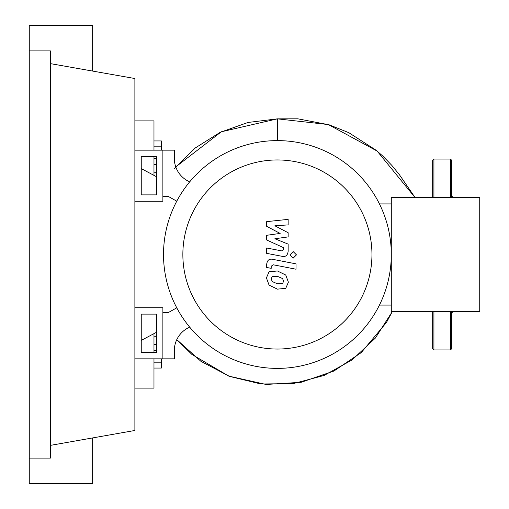 <?xml version="1.0" encoding="UTF-8"?>
<svg xmlns="http://www.w3.org/2000/svg" width="509" height="509" viewBox="0 0 509 509"><rect width="100%" height="100%" fill="white"/><g stroke="black" fill="none" stroke-linecap="round" stroke-linejoin="round"><path stroke-width="0.76" d="M141.248 314.117L156.517 314.117L156.517 352.483L141.248 352.483L141.248 314.117M134.885 307.754L162.88 307.754L162.88 358.845L134.885 358.845M156.517 332.275L141.248 340.394M141.248 168.606L156.517 176.725M182.858 254.5A94.547 94.547 0 0 0 277.405 349.047A94.547 94.547 0 0 0 371.952 254.5A94.547 94.547 0 0 0 277.405 159.953A94.547 94.547 0 0 0 182.858 254.5M163.516 254.5A113.889 113.889 0 0 0 277.405 368.389A113.889 113.889 0 0 0 391.294 254.5L391.294 311.444L479.732 311.444L479.732 197.556L391.294 197.556L391.294 254.5A113.889 113.889 0 0 0 277.405 140.611A113.889 113.889 0 0 0 163.516 254.5M379.447 203.918L391.294 203.918M379.447 305.082L391.294 305.082M187.318 328.33A25.45 25.45 0 0 0 174.332 350.516A25.45 25.45 0 0 1 187.318 328.33L189.609 327.039M162.88 358.845L174.332 358.845L174.332 350.516M134.885 201.246L162.88 201.246L162.88 150.155L174.332 150.155L174.332 158.484A25.45 25.45 0 0 0 187.318 180.67L189.609 181.961M162.88 196.601L168.606 196.601L176.769 201.182M162.88 312.399L168.606 312.399L176.769 307.818M282.616 283.558L283.564 281.229L282.616 278.576L277.424 276.33L272.194 276.552L271.246 278.837L272.194 281.534L277.424 283.787L282.616 283.558M285.753 275.025L277.424 270.973L269.057 271.781L266.423 277.901L269.057 285.085L277.424 289.144L285.753 288.329L288.387 282.171L285.753 275.025M296.015 263.853L272.811 259.348C269.236 258.534 267.193 260.226 266.671 264.419L266.671 267.467L271.202 268.345L271.202 266.283L273.142 264.769L296.015 269.21L296.015 263.853M289.971 254.863L293.222 258.114L296.473 254.863L293.222 251.618L289.971 254.863M266.671 226.32L280.147 233.427L266.671 235.298L266.671 239.981L283.615 247.692L283.615 249.359L281.681 250.886L266.652 247.998L266.652 253.355L282.037 256.301C285.613 257.096 287.649 255.397 288.158 251.211L288.145 244.11L274.873 238.746L288.145 236.914L288.145 232.728L274.873 225.786L288.145 224.902L288.145 219.373L266.671 221.638L266.671 226.32M141.248 194.883L156.517 194.883L156.517 156.517L141.248 156.517L141.248 194.883M162.88 150.155L134.885 150.155M153.972 164.458L156.517 164.458M153.972 158.579L156.517 158.579M161.353 150.155L161.353 140.942L153.972 140.942M153.972 146.821L161.353 146.821M153.972 344.542L156.517 344.542M153.972 350.421L156.517 350.421M153.972 368.058L161.353 368.058L161.353 358.845M153.972 362.179L161.353 362.179M153.972 352.483L153.972 337.212L156.517 335.546L153.972 337.212L153.972 333.63M156.517 173.454L153.972 171.787L153.972 156.517M153.972 175.37L153.972 171.787M174.332 168.625L195.227 147.985L220.181 132.334L248.01 122.459L277.405 118.852L277.405 140.611M277.405 118.852L328.33 124.565L377.144 151.071L415.064 197.556L399.38 174.67L391.733 165.279L383.073 156.333L376.215 150.308L348.818 132.69L329.119 124.807L297.822 118.813L277.405 118.852L221.339 131.78L175.764 166.895M134.885 388.113L153.972 388.113L153.972 358.845M153.972 150.155L153.972 120.888L134.885 120.888M433.923 311.444L433.923 349.938L432.65 348.665L432.65 311.444M451.738 311.444L451.738 348.665L450.465 349.938L450.465 311.444M450.465 197.556L450.465 159.062L451.738 160.335L451.738 197.556M432.65 197.556L432.65 160.335L433.923 159.062L433.923 197.556M29.267 50.9L50.391 50.9L50.391 458.1L29.267 458.1L29.267 25.45L92.638 25.45L92.638 71.075M92.638 437.925L92.638 483.55L29.267 483.55L29.267 458.1M50.391 63.625L134.885 78.526L134.885 430.474L50.391 445.375M392.394 311.444L375.286 338.167L352.069 359.952L324.125 375.445L293.127 383.633L260.964 383.99L229.591 376.418L200.94 361.333L176.782 339.618L191.874 354.417L228.821 376.126L266.048 384.46L301.112 382.297L333.942 371.01L361.256 352.591L386.439 322.496L392.394 311.444M450.465 349.938L433.923 349.938M451.738 196.309L453.901 197.556M453.901 311.444L451.738 312.691M433.923 159.062L450.465 159.062"/></g></svg>
